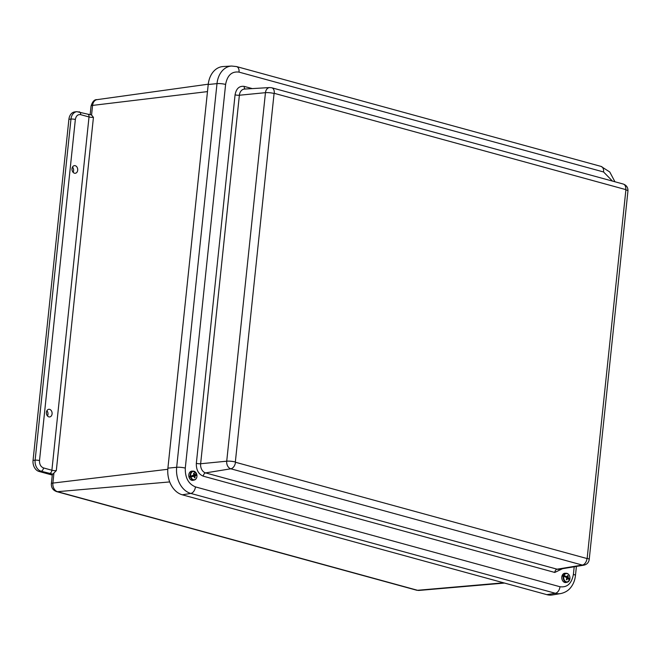 <?xml version="1.0" encoding="UTF-8"?>
<svg xmlns="http://www.w3.org/2000/svg" width="661" height="661" viewBox="0 0 661 661"><rect width="100%" height="100%" fill="white"/><g stroke="black" fill="none" stroke-linecap="round" stroke-linejoin="round"><path stroke-width="0.99" d="M73.107 172.323A3.892 2.892 83.6 0 0 72.512 167.043M47.493 415.992A3.892 2.892 83.6 0 0 46.898 410.712M52.269 475.077L39.016 471.442A9.361 6.957 -96.4 0 1 33.05 460.411L68.901 119.311A9.361 6.957 -96.4 0 1 74.776 111.907L76.85 111.668A9.361 6.957 -96.4 0 0 70.975 119.071A3.123 0.595 6 0 1 75.354 119.476L39.503 460.577C39.412 464.328 40.734 466.782 43.486 467.93L51.889 470.235L89.02 116.947L80.617 114.65C77.791 114.27 76.04 115.882 75.354 119.476M72.016 168.679A3.842 2.851 -96.4 0 1 74.453 165.638A3.842 2.851 -96.4 0 1 77.684 169.142A3.842 2.851 -96.4 0 1 75.313 173.265A3.842 2.851 -96.4 0 1 72.016 168.679M46.402 412.34A3.842 2.851 -96.4 0 1 48.84 409.299A3.842 2.851 -96.4 0 1 52.079 412.803A3.842 2.851 -96.4 0 1 49.699 416.934A3.842 2.851 -96.4 0 1 46.402 412.34M207.48 91.606L92.581 105.405A6.238 1.182 -174 0 0 91.061 106.008C92.499 101.505 94.498 99.381 97.06 99.646A7.296 5.42 83.6 0 0 92.581 105.405L91.565 115.055L90.59 114.766L91.565 115.055L93.441 117.344L56.309 470.632L52.814 474.144L41.089 471.21A9.361 6.957 -96.4 0 1 35.124 460.172L70.975 119.071L68.901 119.311M51.368 483.687A6.238 1.182 6 0 1 52.888 483.084A7.296 5.42 83.6 0 0 57.532 491.685A6.238 3.999 105.3 0 1 56.598 491.602C52.938 490.247 51.194 487.603 51.368 483.687L52.326 474.532A6.238 1.182 6 0 1 52.814 474.144M546.845 594.652A22.606 16.806 83.6 0 0 552.34 594.958L560.718 593.57A22.168 16.475 83.6 0 1 555.331 593.272L546.845 594.652L182.304 494.808A22.606 16.806 83.6 0 1 167.902 468.153L208.223 84.492A22.606 16.806 83.6 0 1 223.079 66.546L231.557 66.042A22.168 16.475 83.6 0 0 216.998 83.633L176.669 467.294A22.168 16.475 83.6 0 0 190.798 493.428L555.331 593.272A6.238 3.999 105.3 0 0 559.974 586.737C567.188 587.695 571.666 583.589 573.393 574.409L574.202 566.766M625.893 189.847L625.76 189.6A6.238 3.999 -74.7 0 0 623.257 184.047C626.512 185.22 628.074 187.534 627.95 190.971A6.238 1.182 -174 0 0 625.893 189.847L587.158 558.371A6.238 1.182 6 0 1 589.215 559.487C588.72 562.561 586.951 564.453 583.903 565.163A6.453 4.792 -96.4 0 1 582.341 565.072L230.838 468.798A6.453 4.792 -96.4 0 1 226.723 461.196L265.458 92.672A6.453 4.792 -96.4 0 1 269.696 87.558L244.479 89.07A7.767 5.775 83.6 0 0 239.373 95.234A3.123 0.595 6 0 1 235.068 94.829C236.25 88.549 239.307 85.748 244.24 86.401L252.262 88.599M269.696 87.558L271.754 87.773A6.238 3.999 105.3 0 1 274.257 93.325L274.075 93.49A6.238 1.182 -174 0 0 265.458 92.672L239.373 95.234L200.638 463.749A3.123 0.595 6 0 1 196.334 463.344L235.068 94.829M562.511 568.7L554.769 572.451A3.123 2 -74.7 0 1 557.091 569.187L205.588 472.904A7.767 5.775 83.6 0 1 200.638 463.749L226.723 461.196A6.238 1.182 6 0 1 235.341 462.006L235.481 462.262A6.238 3.999 105.3 0 1 230.838 468.798L205.588 472.904A3.123 2 -74.7 0 0 203.266 476.176C198.482 474.177 196.168 469.897 196.334 463.344M583.903 565.163L558.983 569.286A7.767 5.775 83.6 0 1 557.091 569.187L582.341 565.072A6.238 3.999 -74.7 0 0 586.985 558.537L587.158 558.371M196.681 474.301L196.747 474.317A4.206 3.123 -96.4 0 0 192.921 471.483A4.206 3.123 -96.4 0 0 190.74 476.151L189.253 476.441A4.61 3.421 83.6 0 0 189.376 477.002L190.889 476.837A4.206 3.123 -96.4 0 0 194.706 479.671A4.206 3.123 -96.4 0 0 196.895 475.003L195.962 474.986A4.61 3.421 83.6 0 0 195.896 474.639M190.269 476.259A4.487 3.33 -96.4 0 1 193.367 471.136L192.078 471.111A4.652 3.462 83.6 0 0 188.823 476.135A4.652 3.462 83.6 0 0 193.111 480.316A4.652 3.462 83.6 0 0 193.243 480.283M194.458 477.416L195.028 477.647L195.061 476.019L196.821 474.953M196.747 474.317L194.772 474.697L194.07 473.243A2.297 1.702 -96.4 0 0 193.533 473.4L193.805 474.995L190.74 476.151M195.028 477.647A2.297 1.702 -96.4 0 1 194.491 477.812L194.094 476.317L190.889 476.837M195.301 474.838L193.69 475.102M195.962 474.986L193.64 475.697L195.466 475.581M193.483 476.184L189.376 477.002M193.64 475.697L193.161 476.201M194.772 474.697L193.813 474.854M193.169 476.168L195.061 476.019M194.375 474.086L193.797 474.16M194.359 476.837L194.962 476.771M194.07 473.243L193.607 473.607M568.865 579.631L569.807 579.259A4.206 3.123 -96.4 0 0 567.997 573.971A4.206 3.123 -96.4 0 0 564.007 575.591L562.503 575.599A4.61 3.421 83.6 0 0 562.337 576.119L563.808 576.218A4.206 3.123 -96.4 0 0 565.626 581.506A4.206 3.123 -96.4 0 0 569.608 579.887L569.534 580.028M563.544 575.508A4.487 3.33 -96.4 0 1 566.361 573.294L565.072 573.269A4.652 3.462 83.6 0 0 561.825 576.838A4.652 3.462 83.6 0 0 563.94 582.085A4.652 3.462 83.6 0 0 566.105 582.481L567.361 582.167A4.487 3.33 -96.4 0 1 565.279 581.787A4.487 3.33 -96.4 0 1 563.354 576.111M569.732 579.424L568.088 577.359L568.171 575.822L567.535 576.161M568.171 575.822A2.297 1.702 -96.4 0 0 567.65 575.491L567.155 576.764L564.007 575.591M566.593 579.722L567.708 578.573L569.608 579.887M566.898 579.879A2.297 1.702 -96.4 0 1 566.741 579.813A2.297 1.702 -96.4 0 1 566.378 579.548L566.766 577.978L566.328 577.408L563.808 576.218M562.503 575.599L563.312 576.111M565.37 576.913L566.543 576.723M568.452 577.937L566.766 578.193M566.758 578.292L567.237 578.598M565.593 577.028L567.155 576.764M568.088 577.359L566.452 577.565M566.741 578.631L567.708 578.573M568.047 576.607L567.212 576.681M566.568 579.135L567.262 579.077M503.575 582.804L417.545 590.29A7.296 5.42 83.6 0 0 419.008 590.43L416.612 590.207A6.238 3.999 -74.7 0 0 417.545 590.29L57.532 491.685L169.703 481.927M33.05 460.411L35.124 460.172A3.123 0.595 6 0 1 39.503 460.577M39.016 471.442L41.089 471.21A3.123 2 -74.7 0 0 43.486 467.93M167.803 469.285L52.888 483.084L53.896 473.433M90.854 114.741L87.773 114.171A3.123 2 105.3 0 1 89.02 116.947A3.123 0.595 -174 0 0 93.441 117.344M78.857 111.833A3.123 2 105.3 0 1 79.361 111.874A3.123 2 105.3 0 1 80.617 114.65M49.492 473.516A3.123 2 -74.7 0 0 51.889 470.235A3.123 0.595 6 0 0 56.309 470.632M554.769 572.451L203.266 476.176M612.474 181.097L603.567 171.967L239.034 72.123C231.821 71.157 227.343 75.263 225.608 84.443L185.287 468.104C185.047 477.696 188.435 483.959 195.441 486.893L559.974 586.737M245.14 89.028A3.123 2 105.3 0 1 244.24 86.401M576.409 566.403L575.45 575.524A6.238 1.182 -174 0 0 573.393 574.409M195.441 486.893A6.238 3.999 105.3 0 1 190.798 493.428L182.304 494.808M185.287 468.104A6.238 1.182 -174 0 0 176.669 467.294L167.902 468.153M225.608 84.443A6.238 1.182 -174 0 0 216.998 83.633L208.223 84.492M239.034 72.123A6.238 3.999 -74.7 0 0 236.531 66.571L231.557 66.042M603.567 171.967A6.238 3.999 -74.7 0 0 601.072 166.415L236.531 66.571M274.257 93.325L625.76 189.6M235.341 462.006L274.075 93.49M586.985 558.537L235.481 462.262M196.78 474.292L193.367 471.136A4.487 3.33 -96.4 0 1 195.813 472.516M196.441 478.118A4.487 3.33 -96.4 0 1 194.499 479.969A4.487 3.33 -96.4 0 1 194.367 480.002A4.487 3.33 -96.4 0 1 190.418 476.912M569.832 579.342C570.236 575.946 569.08 573.922 566.361 573.294A4.487 3.33 -96.4 0 1 568.807 574.682M569.435 580.275A4.487 3.33 -96.4 0 1 567.361 582.167L569.633 579.978M91.061 106.008L90.152 114.65M56.598 491.602L416.612 590.207M419.008 590.43L504.533 583.068M97.06 99.646L208.256 84.195M76.85 111.668L87.773 114.171M575.45 575.524C574.963 580.11 573.409 584.084 570.782 587.464C570.03 588.43 567.27 592.116 560.718 593.57M614.945 181.775L609.773 172L601.072 166.415M271.754 87.773L623.257 184.047M627.95 190.971L589.215 559.487M196.928 474.97C197.168 477.581 196.317 479.258 194.367 480.002L193.111 480.316"/></g></svg>
